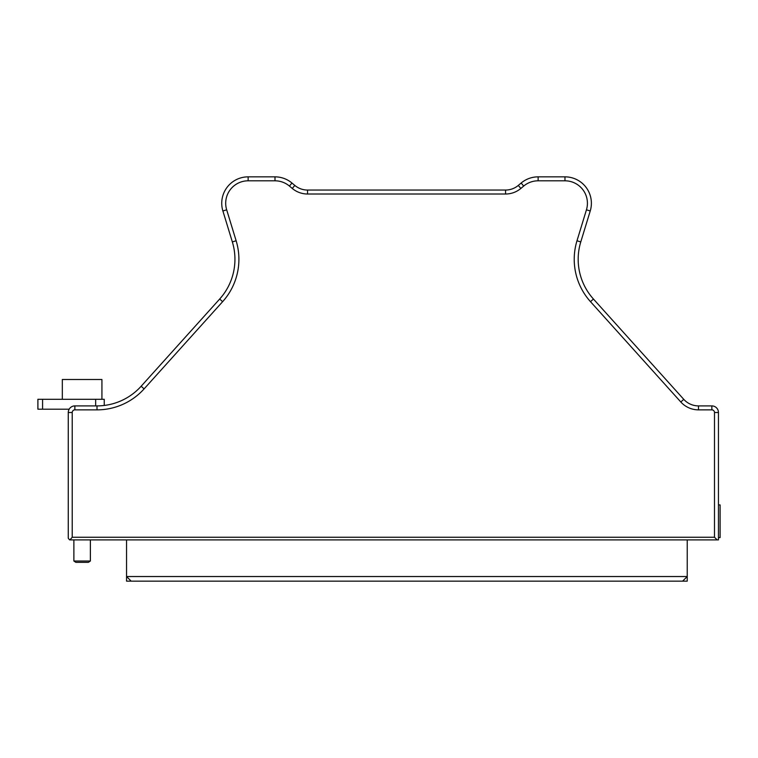 <?xml version="1.0" encoding="UTF-8"?>
<svg xmlns="http://www.w3.org/2000/svg" width="758" height="758" viewBox="0 0 758 758"><rect width="100%" height="100%" fill="white"/><g stroke="black" fill="none" stroke-linecap="round" stroke-linejoin="round"><path stroke-width="1.14" d="M225.695 203.248A22.446 22.446 0 0 0 226.67 209.805L236.136 240.769A63.369 63.369 0 0 1 222.625 301.684L144.096 388.892A63.369 63.369 0 0 1 97.005 409.86L74.862 409.86A2.644 2.644 0 0 0 72.228 412.504L72.228 537.251L714.491 537.251L714.491 412.504A2.644 2.644 0 0 0 711.847 409.86L698.478 409.86A23.763 23.763 0 0 1 680.817 401.996L590.501 301.684A63.369 63.369 0 0 1 576.99 240.769L586.446 209.805A22.446 22.446 0 0 0 564.975 180.811L538.123 180.811A22.446 22.446 0 0 0 523.693 186.061L520.85 188.448A23.763 23.763 0 0 1 505.567 194.01L307.549 194.01A23.763 23.763 0 0 1 292.275 188.448L289.423 186.061A22.446 22.446 0 0 0 274.993 180.811L248.141 180.811A22.446 22.446 0 0 0 225.695 203.248M69.613 539.867L68.267 538.246L68.267 412.504A6.604 6.604 0 0 1 74.862 405.9L97.005 405.9A59.408 59.408 0 0 0 141.149 386.239L219.678 299.031A59.408 59.408 0 0 0 232.346 241.925L222.89 210.97A26.407 26.407 0 0 1 248.141 176.851L274.993 176.851A26.407 26.407 0 0 1 291.963 183.029L294.815 185.416A19.803 19.803 0 0 0 307.549 190.05L505.567 190.05A19.803 19.803 0 0 0 518.301 185.416L521.153 183.029A26.407 26.407 0 0 1 538.123 176.851L564.975 176.851A26.407 26.407 0 0 1 590.236 210.97L580.77 241.925A59.408 59.408 0 0 0 593.438 299.031L683.763 399.343A19.803 19.803 0 0 0 698.478 405.9L711.847 405.9A6.604 6.604 0 0 1 718.451 412.504L718.451 539.895L69.916 539.895L72.228 537.251M714.491 537.251L717.134 539.895M88.392 562.341L75.857 562.341L73.877 561.015L90.373 561.015L88.392 562.341M73.877 539.895L73.877 561.015M90.373 539.895L90.373 561.015M62.327 399.295L62.327 379.493L101.932 379.493L101.932 399.295M42.581 399.295L37.9 399.295L37.9 409.197L42.581 409.197L42.581 399.295L104.234 399.295L104.234 405.454M69.149 409.197L42.581 409.197M95.66 399.295L95.66 405.9M718.451 504.913L720.1 504.913L720.1 537.583L718.451 537.583M126.548 539.895L126.548 581.149L131.172 581.149L126.548 576.535L687.231 576.535L687.231 581.149L131.172 581.149M687.231 539.895L687.231 576.535L682.607 581.149M222.89 210.97L226.67 209.805M232.346 241.925L236.136 240.769M68.267 412.504L72.228 412.504M74.862 405.9L74.862 409.86M97.005 405.9L97.005 409.86M141.149 386.239L144.096 388.892M219.678 299.031L222.625 301.684M248.141 176.851L248.141 180.811M274.993 176.851L274.993 180.811M291.963 183.029L289.423 186.061M294.815 185.416L292.275 188.448M307.549 190.05L307.549 194.01M505.567 190.05L505.567 194.01M518.301 185.416L520.85 188.448M521.153 183.029L523.693 186.061M538.123 176.851L538.123 180.811M564.975 176.851L564.975 180.811M590.236 210.97L586.446 209.805M580.77 241.925L576.99 240.769M593.438 299.031L590.501 301.684M683.763 399.343L680.817 401.996M698.478 405.9L698.478 409.86M711.847 405.9L711.847 409.86M718.451 412.504L714.491 412.504"/></g></svg>
